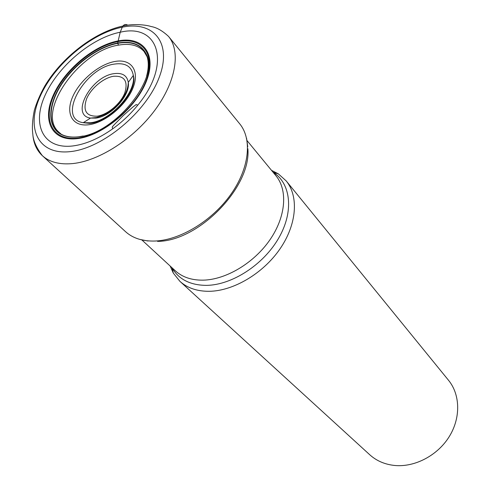 <?xml version="1.0" encoding="UTF-8"?>
<svg xmlns="http://www.w3.org/2000/svg" width="490" height="490" viewBox="0 0 490 490"><rect width="100%" height="100%" fill="white"/><g stroke="black" fill="none" stroke-linecap="round" stroke-linejoin="round"><path stroke-width="0.73" d="M118.592 45.117L117.606 43.359C97.645 47.095 73.88 64.809 60.962 85.303C47.989 105.773 47.555 126.922 61.311 134.285L58.475 131.779C36.131 111.665 79.539 50.666 118.592 45.117C129.672 43.157 138.07 45.184 143.784 51.181L146.13 54.157C148.813 60.074 148.96 67.393 146.59 76.128M144.029 51.462L147.398 57.195M247.867 148.709C251.401 187.002 198.738 241.294 157.541 241.386M146.357 54.255C159.783 78.235 114.47 134.162 78.565 136.814C71.779 137.623 66.058 136.863 61.391 134.517C47.297 127.339 47.518 106.085 60.503 85.425C73.439 64.741 97.412 46.807 117.545 43.034C131.81 40.609 141.414 44.345 146.357 54.255L146.13 54.157C141.114 44.572 131.608 40.97 117.606 43.359L120.203 32.23C158.582 22.859 172.119 63.823 137.782 105.123C130.463 114.146 122.096 122.053 112.669 128.846C98.79 138.627 85.505 144.329 72.82 145.959C43.218 149.499 31.654 124.883 44.927 95.636C57.814 66.413 91.722 37.718 120.203 32.23L122.261 27.189C123.541 24.543 125.385 23.863 127.786 25.155M170.165 266.039L173.282 273.065L179.904 281.327C187.315 288.022 197.06 291.348 209.132 291.305C233.405 291.048 263.13 273.5 279.998 248.889C296.928 224.291 298.869 196.282 286.191 180.914L278.32 173.84L271.485 170.324M286.191 180.914L448.522 380.277C460.257 394.579 460.925 417.768 449.257 436.584C437.631 455.418 415.018 467.307 394.989 465.5C385.018 464.526 376.59 460.937 369.717 454.726L179.904 281.327M83.214 135.993L78.792 136.765C71.84 137.592 66.015 136.765 61.311 134.285L61.391 134.517M125.587 231.709C132.974 238.379 142.939 241.478 155.477 241.013C180.688 239.892 212.354 220.561 230.845 194.389C249.404 168.217 252.387 139.166 239.739 123.866L168.56 36.45C180.902 51.328 176.063 81.665 154.901 110.17C133.807 138.676 99.237 160.873 72.839 163.562C59.719 164.805 49.557 162.178 42.354 155.679L125.587 231.709M32.818 134.211C33.455 143.16 36.64 150.314 42.354 155.679C36.444 147.9 33.265 140.753 32.818 134.229C31.948 127.621 32.456 119.627 34.343 110.25C36.744 102.269 40.229 94.184 44.798 86.007C61.893 57.299 94.637 32.022 122.904 26.025C134.83 23.195 147.815 25.296 150.987 26.509C156.604 27.428 162.46 30.741 168.56 36.45M122.261 27.189C91.158 33.302 54.317 64.49 40.18 96.352C25.633 128.215 37.987 155.342 70.413 151.606C102.637 148.403 146.21 112.222 159.146 77.518C172.56 42.765 153.499 20.611 122.261 27.189M118.078 40.915C93.541 45.478 64.117 70.346 53.11 95.593C41.766 120.859 52.063 141.794 77.451 138.609C102.673 135.828 136.245 107.892 146.51 80.893C157.155 53.839 142.731 35.972 118.078 40.915M117.9 41.619C142.229 36.756 156.439 54.408 145.934 81.089C135.797 107.714 102.704 135.252 77.824 138.008C52.773 141.163 42.587 120.528 53.778 95.581C64.631 70.664 93.688 46.115 117.9 41.619M171.855 267.601L175.316 270.792C182.311 277.156 191.553 280.28 203.05 280.158C225.957 279.747 254.016 263.02 269.978 239.751C285.995 216.494 287.9 190.114 275.937 175.739L247.058 140.606M173.282 273.065L172.082 267.993C178.96 279.484 190.445 285.278 206.547 285.37C232.033 285.064 263.485 264.692 278.712 238.079C294.074 211.49 290.95 183.677 273.328 172.345L272.948 172.1M88.868 124.73C72.489 126.965 65.293 113.692 72.532 97.124C79.545 80.581 99.011 64.19 114.991 61.464C131.063 58.494 139.981 70.48 133.035 87.802C126.34 105.081 105.142 122.751 88.868 124.73M114.452 64.08C125.33 62.555 131.62 66.328 133.317 75.411C136.477 92.145 110.391 120.95 90.234 122.776L83.257 122.702C56.313 118.929 84.415 67.798 114.452 64.08M114.054 73.647C91.14 76.342 69.917 115.407 90.509 118.078L95.795 118.108C111.028 116.669 130.573 95.103 128.288 82.387C127.051 75.466 122.304 72.557 114.054 73.647M97.142 116.185C107.377 114.874 120.516 103.904 124.76 93.088C128.3 81.181 124.552 75.576 113.515 76.275C103.396 77.886 90.944 88.347 86.577 98.87C82.694 110.648 86.209 116.418 97.142 116.185M148.005 241.013L139.619 239.359M246.586 138.309L247.756 146.78M137.782 105.123L136.153 104.566L132.851 107.059L123.345 115.493L114.77 124.154C112.749 126.218 111.922 127.278 112.29 127.345L112.669 128.846M175.316 270.792L141.886 239.965M275.937 175.739L273.328 172.345L278.32 173.84M133.317 75.411C138.45 90.822 109.907 122.641 89.658 123.37L83.257 122.702L90.509 118.078L96.352 117.539C106.667 114.384 109.687 111.769 111.965 110.103L121.251 100.683C125.74 94.399 128.086 88.298 128.288 82.387L133.317 75.411"/></g></svg>
